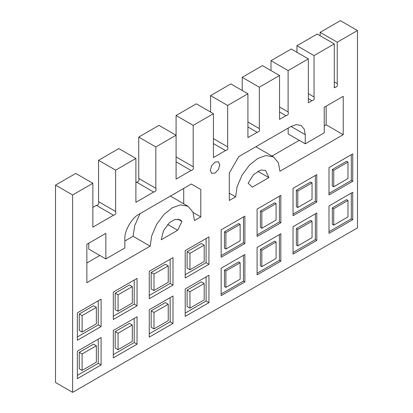 <?xml version="1.0" encoding="UTF-8"?>
<svg xmlns="http://www.w3.org/2000/svg" width="413" height="413" viewBox="0 0 413 413"><rect width="100%" height="100%" fill="white"/><g stroke="black" fill="none" stroke-linecap="round" stroke-linejoin="round"><path stroke-width="0.62" d="M210.3 170.316L211.688 165.639L215.044 162.092L218.405 161.762L219.793 164.833L218.405 169.516L215.044 173.057L211.688 173.388L210.3 170.316M118.056 294.841L118.056 311.288L115.206 309.647L115.206 293.199L118.056 294.841L132.299 286.622L129.45 284.975L115.206 293.199M118.056 311.288L132.299 303.065L132.299 286.622M137.044 305.806L113.307 319.512L113.307 292.099L137.044 278.398L137.044 305.806L134.199 304.164L113.307 316.224M134.199 280.04L134.199 304.164M189.949 253.334L189.949 269.782L187.099 268.135L187.099 251.687L189.949 253.334L204.192 245.11L201.343 243.469L187.099 251.687M189.949 269.782L204.192 261.558L204.192 245.11M208.942 264.299L185.205 278.006L185.205 250.593L208.942 236.886L208.942 264.299L206.092 262.653L185.205 274.717M206.092 238.533L206.092 262.653M154.003 274.087L154.003 290.535L151.153 288.894L151.153 272.446L154.003 274.087L168.246 265.864L165.396 264.222L151.153 272.446M154.003 290.535L168.246 282.311L168.246 265.864M172.995 285.053L149.253 298.759L149.253 271.346L172.995 257.64L172.995 285.053L170.146 283.411L149.253 295.471M170.146 259.287L170.146 283.411M82.11 315.599L82.11 332.047L79.26 330.4L79.26 313.952L82.11 315.599L96.353 307.375L93.503 305.728L79.26 313.952M82.11 332.047L96.353 323.823L96.353 307.375M101.097 326.564L77.36 340.266L77.36 312.858L101.097 299.151L101.097 326.564L98.248 324.917L77.36 336.977M98.248 300.793L98.248 324.917M118.056 349.666L132.299 341.443L132.299 324.995L118.056 333.219L118.056 349.666L115.206 348.02L115.206 331.577L118.056 333.219M132.299 324.995L129.45 323.353L115.206 331.577M137.044 344.184L113.307 357.89L113.307 330.477L137.044 316.771L137.044 344.184L134.199 342.537L113.307 354.602M134.199 318.418L134.199 342.537M189.949 308.16L204.192 299.936L204.192 283.488L189.949 291.712L189.949 308.16L187.099 306.513L187.099 290.065L189.949 291.712M204.192 283.488L201.343 281.842L187.099 290.065M208.942 302.677L185.205 316.384L185.205 288.971L208.942 275.264L208.942 302.677L206.092 301.031L185.205 313.09M206.092 276.906L206.092 301.031M154.003 328.913L168.246 320.689L168.246 304.242L154.003 312.465L154.003 328.913L151.153 327.266L151.153 310.819L154.003 312.465M168.246 304.242L165.396 302.595L151.153 310.819M172.995 323.431L149.253 337.137L149.253 309.724L172.995 296.018L172.995 323.431L170.146 321.784L149.253 333.849M170.146 297.665L170.146 321.784M82.11 370.42L96.353 362.196L96.353 345.748L82.11 353.972L82.11 370.42L79.26 368.778L79.26 352.33L82.11 353.972M96.353 345.748L93.503 344.106L79.26 352.33M101.097 364.937L77.36 378.644L77.36 351.231L101.097 337.529L101.097 364.937L98.248 363.295L77.36 375.355M98.248 339.171L98.248 363.295M115.65 211.518C116.316 213.557 115.599 214.796 113.498 215.24L92.858 227.155L92.858 183.295L72.611 194.988L72.611 392.35L357.482 227.883L357.482 30.516L337.235 42.209L337.235 83.586C337.901 85.625 337.189 86.864 335.088 87.308L334.293 87.768L334.293 43.907L314.045 55.595L314.045 96.972C314.711 99.017 313.999 100.256 311.892 100.695L308.346 102.744L308.346 58.883L288.098 70.577L288.098 111.954C288.77 113.993 288.052 115.232 285.951 115.676L279.555 119.367L279.555 75.507L259.307 87.2L259.307 128.577C259.973 130.616 259.261 131.855 257.16 132.299L247.914 137.637L247.914 93.777L227.666 105.465L227.666 146.842C228.332 148.886 227.62 150.125 225.519 150.564L213.423 157.549L213.423 113.689L193.176 125.382L193.176 166.759C193.842 168.798 193.129 170.037 191.028 170.476L176.083 179.108L176.083 135.247L155.835 146.935L155.835 188.313C156.506 190.357 155.789 191.596 153.688 192.035L135.892 202.308L135.892 158.447L115.65 170.141L115.65 211.518L98.557 201.647C99.223 203.686 98.511 204.931 96.405 205.369L92.858 207.419M280.835 222.793L257.098 236.494L257.098 209.086L280.835 195.38L280.835 222.793L279.415 221.967L257.098 234.852M328.996 194.988L328.996 167.575L352.733 153.868L352.733 181.281L328.996 194.988M316.786 202.034L293.044 215.741L293.044 188.328L316.786 174.627L316.786 202.034L315.362 201.214L293.044 214.099M244.888 254.511L244.888 281.919L221.151 295.625L221.151 268.218L244.888 254.511M280.835 233.758L280.835 261.166L257.098 274.872L257.098 247.459L280.835 233.758M328.996 233.366L328.996 205.953L352.733 192.246L352.733 219.659L328.996 233.366M316.786 213L316.786 240.412L293.044 254.119L293.044 226.706L316.786 213M244.888 243.546L221.151 257.253L221.151 229.84L244.888 216.133L244.888 243.546L243.464 242.725L221.151 255.606M167.647 224.455L177.698 230.258L161.235 239.757L163.533 230.64L169.469 222.648L175.091 219.375L180.151 219.793L181.926 221.456L177.822 219.086M177.698 230.258L181.926 221.456M305.253 134.684L305.253 143.817L324.246 132.857L324.246 107.272L343.239 96.306L343.239 134.684L279.931 171.23L278.377 162.712L273.442 156.888L265.931 155.525L257.774 158.437L249.622 164.942L242.111 174.978L237.176 186.5L235.622 196.815L229.287 200.47L229.287 173.057L238.786 156.61L291.01 126.461L305.253 134.684L304.257 129.207L301.082 125.459L296.255 124.587L291.01 126.461M248.161 183.217L253.51 174.678L260.624 170.017L265.611 170.455L268.853 177.626L252.395 187.13L248.161 183.217M200.801 189.505L200.801 216.918L194.471 220.573L192.917 212.05L187.982 206.226L180.471 204.869L172.314 207.78L164.162 214.285L156.651 224.316L151.716 235.838L150.162 246.153L86.854 282.704L86.854 244.326L105.847 233.36L105.847 258.946L124.84 247.981L124.84 238.843C124.199 231.073 132.036 217.506 139.083 214.177L191.307 184.022L200.801 189.505L191.307 184.022M261.847 211.828L261.847 228.275L260.422 227.449L260.422 211.002L261.847 211.828L276.09 203.604L274.666 202.778L260.422 211.002M261.847 228.275L276.09 220.052L276.09 203.604M279.415 196.201L279.415 221.967M347.983 178.54L347.983 162.092L346.559 161.271L332.315 169.495L332.315 185.943L333.74 186.764L347.983 178.54M347.983 162.092L333.74 170.316L333.74 186.764M333.74 170.316L332.315 169.495M352.733 181.281L351.308 180.46L328.996 193.341M351.308 154.694L351.308 180.46M297.794 191.069L297.794 207.517L296.369 206.696L296.369 190.248L297.794 191.069L312.037 182.851L310.612 182.025L296.369 190.248M297.794 207.517L312.037 199.293L312.037 182.851M315.362 175.448L315.362 201.214M225.901 287.402L240.144 279.183L240.144 262.735L225.901 270.959L225.901 287.402L224.476 286.581L224.476 270.133L225.901 270.959M240.144 262.735L238.719 261.909L224.476 270.133M243.464 255.332L243.464 281.098L221.151 293.984M244.888 281.919L243.464 281.098M261.847 266.648L276.09 258.424L276.09 241.977L261.847 250.201L261.847 266.648L260.422 265.827L260.422 249.38L261.847 250.201M276.09 241.977L274.666 241.156L260.422 249.38M279.415 234.579L279.415 260.345L257.098 273.23M280.835 261.166L279.415 260.345M347.983 216.918L347.983 200.47L346.559 199.649L332.315 207.873L332.315 224.321L333.74 225.142L347.983 216.918M347.983 200.47L333.74 208.694L333.74 225.142M333.74 208.694L332.315 207.873M352.733 219.659L351.308 218.838L328.996 231.719M351.308 193.067L351.308 218.838M297.794 245.895L312.037 237.671L312.037 221.223L297.794 229.447L297.794 245.895L296.369 245.074L296.369 228.626L297.794 229.447M312.037 221.223L310.612 220.403L296.369 228.626M315.362 213.826L315.362 239.592L293.044 252.472M316.786 240.412L315.362 239.592M225.901 232.581L225.901 249.029L224.476 248.203L224.476 231.76L225.901 232.581L240.144 224.357L238.719 223.536L224.476 231.76M225.901 249.029L240.144 240.805L240.144 224.357M243.464 216.954L243.464 242.725M72.611 392.35L55.518 382.484L55.518 185.117L72.611 194.988M257.774 171.23L268.853 177.626M113.498 215.24L96.405 205.369L113.498 215.24M135.892 182.572L136.595 182.169L153.688 192.035L136.595 182.169C138.696 181.725 139.413 180.486 138.742 178.447L155.835 188.313M176.083 159.372L176.083 156.888L193.176 166.759M191.028 170.476L176.083 161.85L191.028 170.476M225.519 150.564L213.423 143.585L225.519 150.564M213.423 138.623L227.666 146.842M257.16 132.299L247.914 126.961L257.16 132.299M247.914 121.995L259.307 128.577M285.951 115.676L279.555 111.98L285.951 115.676M279.555 107.019L288.098 111.954M311.892 100.695L308.346 98.645L311.892 100.695M308.346 93.684L314.045 96.972M335.088 87.308L334.293 86.849L335.088 87.308M334.293 81.888L337.235 83.586M135.892 158.447L118.805 148.582L98.557 160.27L98.557 201.647M138.742 178.447L138.742 137.07L155.835 146.935M213.423 113.689L196.33 103.823L176.083 115.511L176.083 135.247L158.99 125.382L138.742 137.07M247.914 93.777L230.821 83.911L210.573 95.599L210.573 112.047M279.555 75.507L262.462 65.641L242.214 77.329L242.214 90.488M308.346 58.883L291.253 49.018L271.005 60.706L271.005 70.577M296.952 52.306L296.952 45.729L314.045 55.595M334.293 43.907L317.199 34.036L296.952 45.729M320.142 35.74L320.142 32.338L337.235 42.209M357.482 30.516L340.389 20.65L320.142 32.338M92.858 183.295L75.765 173.429L55.518 185.117M255.859 146.754L273.442 156.888M272.017 156.062L299.239 140.348M324.246 125.908L326.146 124.814L326.146 106.172M305.253 143.817L288.16 133.951L288.16 128.102M105.847 258.946L88.754 249.08L88.754 243.231M86.854 262.967L99.832 255.477M124.84 241.037L133.069 236.288L134.746 225.55L140.048 213.619M170.399 196.092L187.982 206.226M183.713 203.759L183.713 188.405M193.083 212.463L200.801 216.918M133.069 236.288L150.162 246.153M229.287 193.16L235.622 196.815M326.146 124.814L343.239 134.684M98.557 160.27L115.65 170.141M176.083 115.511L193.176 125.382M210.573 95.599L227.666 105.465M242.214 77.329L259.307 87.2M271.005 60.706L288.098 70.577"/></g></svg>
